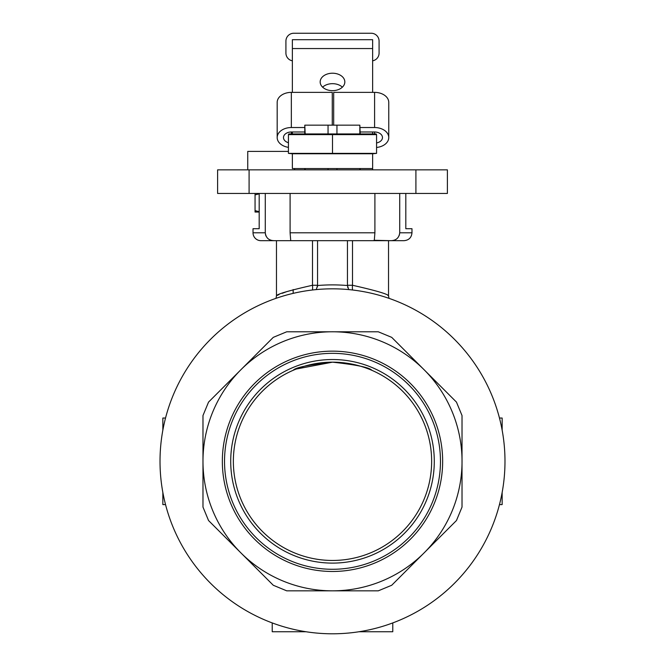 <?xml version="1.0" encoding="UTF-8"?>
<svg xmlns="http://www.w3.org/2000/svg" width="665" height="665" viewBox="0 0 665 665"><rect width="100%" height="100%" fill="white"/><g stroke="black" fill="none" stroke-linecap="round" stroke-linejoin="round"><path stroke-width="1" d="M270.979 240.223L269.441 239.616M265.983 236.05L265.46 234.479M279.026 294.595L276.474 295.692L276.474 240.672L260.896 240.672L290.73 240.672L290.098 232.8L374.902 232.8L374.27 240.672L347.454 240.672L347.454 285.268L352.508 285.268C375.201 290.406 387.205 293.88 388.526 295.692C387.254 293.897 375.251 290.422 352.508 285.268A7.872 2.793 97.4 0 0 352.55 289.998M290.098 193.457L290.098 232.8M348.543 289.258A7.872 7.872 0 0 0 348.751 289.599L347.454 285.526A7.872 7.872 0 0 1 347.454 285.268M332.5 362.167C308.56 364.786 295.443 367.504 293.157 370.305C295.468 367.496 308.577 364.786 332.5 362.167C356.432 364.786 369.549 367.496 371.843 370.305C369.574 367.504 356.457 364.794 332.5 362.167L296.241 369.033M293.157 370.305L293.922 369.981M411.976 228.71L405.808 228.71L411.976 228.71L411.976 232.8C411.51 237.58 408.884 240.206 404.104 240.672L352.508 240.672L352.508 285.268M233.357 461.311A99.143 99.143 0 0 0 332.5 560.462A99.143 99.143 0 0 0 431.643 461.311A99.143 99.143 0 0 0 332.5 362.167A99.143 99.143 0 0 0 233.357 461.311M286.241 291.81L282.184 293.323M260.896 240.672A7.872 7.872 0 0 1 253.024 232.8L265.285 232.8C265.95 237.987 268.968 240.605 274.337 240.672M374.013 240.281L390.663 240.672C396.024 240.614 399.042 237.987 399.715 232.8L399.316 235.277M276.017 298.336L276.474 295.692C277.762 293.888 289.765 290.414 312.492 285.268L312.492 240.672L317.546 240.672L290.73 240.672M374.902 232.8L374.902 193.457M265.285 232.8L265.285 193.457M259.192 193.457L259.192 228.71L253.024 228.71L253.024 232.8M447.387 193.457L415.908 193.457L415.908 169.849L447.387 169.849L447.387 193.457M249.092 193.457L217.613 193.457L217.613 169.849L249.092 169.849L249.092 193.457L415.908 193.457M336.407 362.242L340.347 362.475M347.662 363.331L360.388 366.166M365.151 367.695L368.817 369.058M371.103 369.989L371.843 370.305M392.774 622.922L392.774 631.75L358.984 631.75M306.016 631.75L272.226 631.75L272.226 622.922M499.465 418.036L502.15 418.036L502.15 430.18M502.15 492.441L502.15 504.594L499.465 504.594M162.85 492.441L162.85 504.594L165.535 504.594M165.535 418.036L162.85 418.036L162.85 430.18M388.526 240.672L388.526 295.692L387.878 295.41M405.808 228.71L405.808 193.457M399.715 193.457L399.715 232.8L411.976 232.8M249.092 169.849L415.908 169.849M347.454 240.672L317.546 240.672L317.546 285.268A7.872 7.872 0 0 1 317.546 285.526L316.249 289.599A7.872 7.872 0 0 0 316.457 289.258A7.872 7.872 0 0 1 316.249 289.599M312.45 289.998A7.872 2.793 82.6 0 0 312.492 285.268L317.546 285.268M317.546 285.526A7.872 7.872 0 0 1 317.338 287.081A7.872 7.872 0 0 0 317.546 285.526A176.416 176.416 0 0 1 347.454 285.526M347.862 287.762A7.872 7.872 0 0 1 347.662 287.081M222.343 461.311A110.157 110.157 0 0 0 332.5 571.476A110.157 110.157 0 0 0 442.657 461.311A110.157 110.157 0 0 0 332.5 351.153A110.157 110.157 0 0 0 222.343 461.311M224.529 461.311A107.971 107.971 0 0 0 332.5 569.282A107.971 107.971 0 0 0 440.471 461.311A107.971 107.971 0 0 0 332.5 353.339A107.971 107.971 0 0 0 224.529 461.311M230.713 461.311A101.787 101.787 0 0 0 332.5 563.105A101.787 101.787 0 0 0 434.287 461.311A101.787 101.787 0 0 0 332.5 359.524A101.787 101.787 0 0 0 230.713 461.311M504.984 461.311A172.484 172.484 0 0 0 332.5 288.826A172.484 172.484 0 0 0 160.016 461.311A172.484 172.484 0 0 0 332.5 633.795A172.484 172.484 0 0 0 504.984 461.311M456.456 402.101L391.71 337.354L378.277 331.793L286.723 331.793L273.29 337.354L208.544 402.101L202.983 415.534L202.983 507.096L208.544 520.529L273.29 585.267L286.723 590.836L378.277 590.836L391.71 585.267L456.456 520.529L462.017 507.096L462.017 415.534L456.456 402.101M202.983 415.534L202.983 461.311A129.517 129.517 0 0 0 332.5 590.836L378.277 590.836L391.71 585.267M462.017 507.096L462.017 415.534M332.5 590.836A129.517 129.517 0 0 0 424.087 369.723A129.517 129.517 0 0 0 202.983 461.311M304.803 133.939L304.803 125.161L305.16 133.939M305.16 168.561L305.16 169.849M305.16 125.161L328.053 125.161L328.053 133.939M328.053 168.561L328.053 169.849M328.053 125.161L336.947 125.161L336.947 133.939M336.947 168.561L336.947 169.849M336.947 125.161L359.84 125.161L359.84 133.939M359.84 168.561L359.84 169.849M359.84 125.161L360.197 133.939M332.5 153.765L332.5 134.621L288.435 134.621L288.435 153.374L376.565 153.374L376.565 134.621L332.5 134.621L332.5 133.939L376.174 133.939L376.565 134.621M376.565 153.374L372.633 153.765L372.633 168.561L292.367 168.561L292.367 153.765L288.435 153.374M288.435 134.621L288.826 133.939L332.5 133.939M332.5 73.216A12.336 8.728 0 0 0 320.164 81.936A12.336 8.728 0 0 0 332.5 90.664A12.336 8.728 0 0 0 344.836 81.936A12.336 8.728 0 0 0 332.5 73.216M322.625 87.165A12.336 8.728 180 0 1 332.5 83.674A12.336 8.728 180 0 1 342.375 87.165M372.633 48.553L292.367 48.553L292.367 39.7L372.633 39.7L372.633 92.369M372.633 131.986L372.633 133.939M292.367 48.553L292.367 92.369M292.367 131.986L292.367 133.939M292.367 153.765L372.633 153.765M292.367 60.823A7.872 7.872 0 0 1 285.917 53.075L285.917 41.122A7.872 7.872 0 0 1 293.789 33.25L371.211 33.25A7.872 7.872 0 0 1 379.083 41.122L379.083 53.075A7.872 7.872 0 0 1 372.633 60.823M372.633 169.849L372.633 168.561M333.68 125.161L333.68 92.369L374.594 92.369A14.165 10.017 -0 0 1 388.759 102.385L388.759 137.547A14.165 10.017 180 0 0 374.594 127.53L360.197 127.53M376.565 142.933A7.872 5.561 180 0 0 382.466 137.547A7.872 5.561 180 0 0 374.594 131.986L360.197 131.986M376.565 147.464A14.165 10.017 180 0 0 388.759 137.547M304.803 131.986L291.345 131.986A7.872 5.561 180 0 0 283.481 137.547A7.872 5.561 180 0 0 288.435 142.717M304.803 127.53L291.345 127.53A14.165 10.017 180 0 0 277.18 137.547A14.165 10.017 180 0 0 288.435 147.347M277.18 137.547L277.18 102.385A14.165 10.017 -0 0 1 291.345 92.369L332.267 92.369L332.267 125.161M288.435 151.404L247.746 151.404L247.746 169.849M259.192 211.686L255.052 210.606L255.052 193.457M255.052 210.606L255.052 212.044L259.192 212.044M259.192 193.814L255.052 194.895M291.345 131.986L291.345 133.939M374.594 131.986L374.594 133.939M374.594 92.369L374.594 127.53M291.345 127.53L291.345 92.369M293.157 293.373L293.157 289.558M388.526 295.692L388.983 298.336M304.803 168.561L304.803 169.849M360.197 168.561L360.197 169.849M294.578 169.849L294.578 168.561"/></g></svg>
